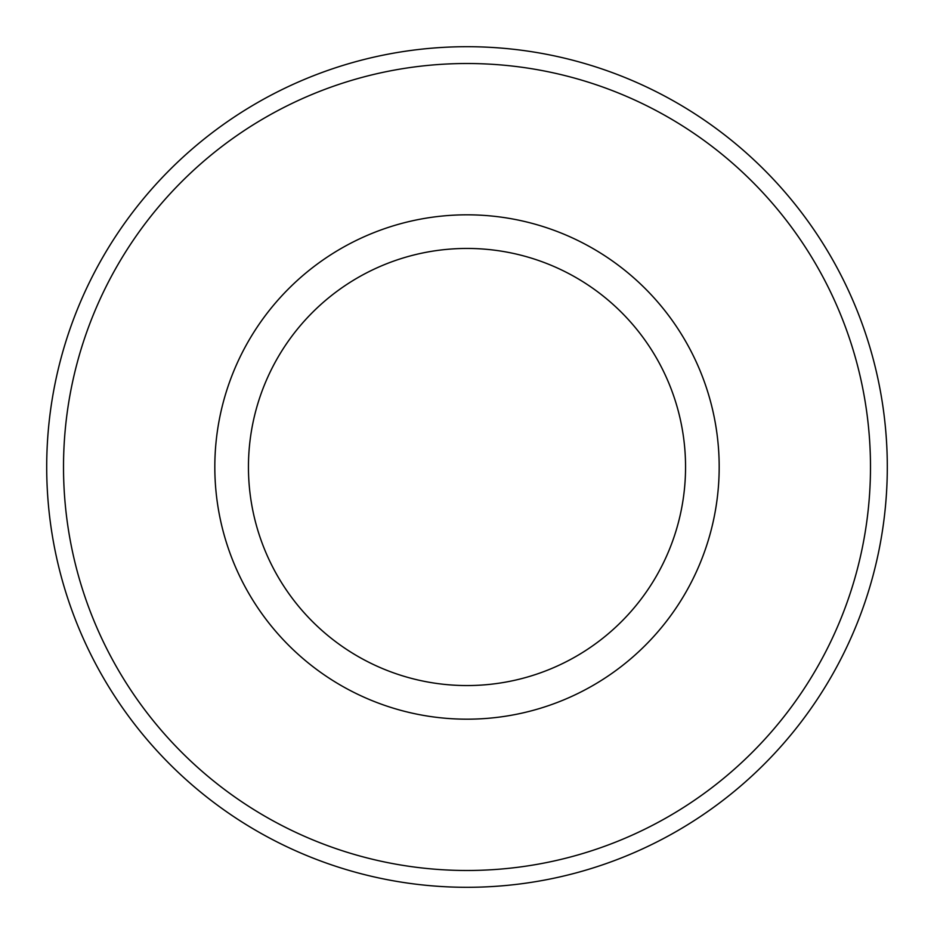 <?xml version="1.0" encoding="UTF-8"?>
<svg xmlns="http://www.w3.org/2000/svg" width="934" height="934" viewBox="0 0 934 934"><rect width="100%" height="100%" fill="white"/><g stroke="black" fill="none" stroke-linecap="round" stroke-linejoin="round"><path stroke-width="1.4" d="M870.488 467A403.488 403.488 0 0 0 467 63.512A403.488 403.488 0 0 0 63.512 467A403.488 403.488 0 0 0 467 870.488A403.488 403.488 0 0 0 870.488 467M46.7 467A420.3 420.3 0 0 1 467 46.7A420.3 420.3 0 0 1 887.3 467A420.3 420.3 0 0 1 467 887.3A420.3 420.3 0 0 1 46.7 467M214.82 467A252.18 252.18 0 0 1 467 214.82A252.18 252.18 0 0 1 719.18 467A252.18 252.18 0 0 1 467 719.18A252.18 252.18 0 0 1 214.82 467A252.18 252.18 0 0 0 467 719.18A252.18 252.18 0 0 0 719.18 467M685.556 467A218.556 218.556 0 0 0 467 248.444A218.556 218.556 0 0 0 248.444 467A218.556 218.556 0 0 0 467 685.556A218.556 218.556 0 0 0 685.556 467"/></g></svg>
